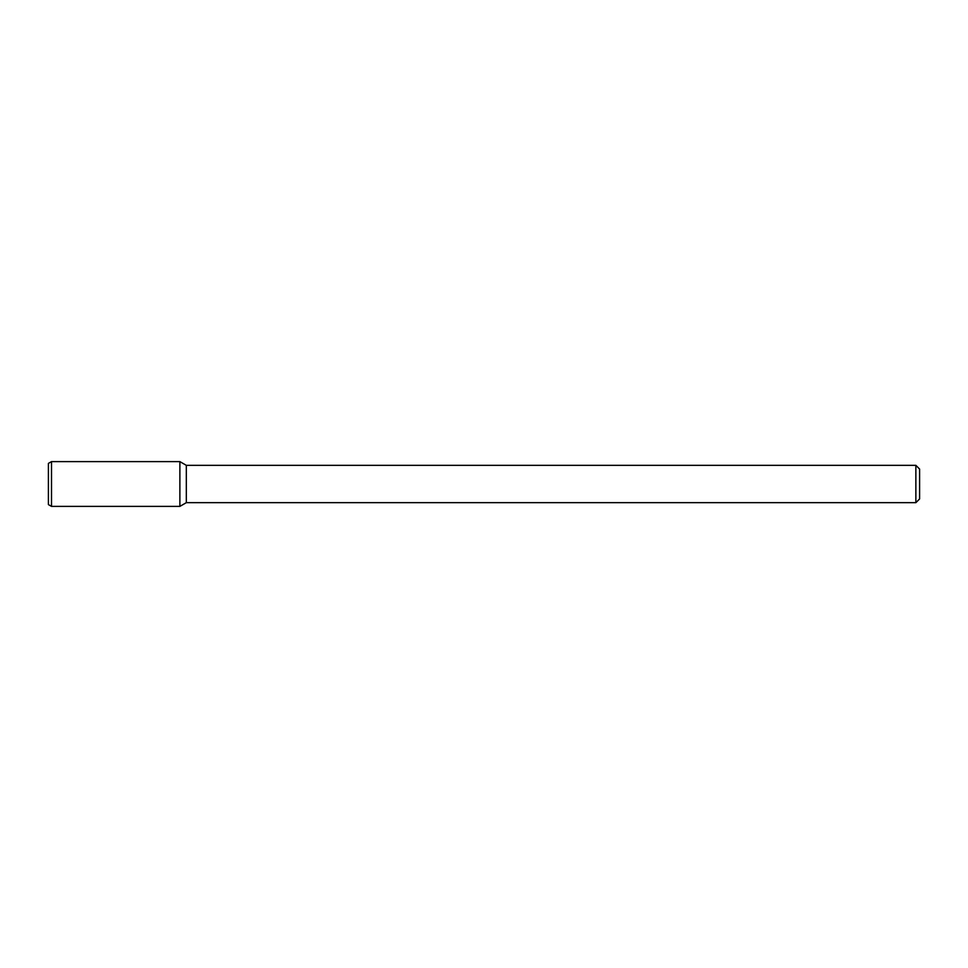 <?xml version="1.0" encoding="UTF-8"?>
<svg xmlns="http://www.w3.org/2000/svg" width="968" height="968" viewBox="0 0 968 968"><rect width="100%" height="100%" fill="white"/><g stroke="black" fill="none" stroke-linecap="round" stroke-linejoin="round"><path stroke-width="1.45" d="M915.861 465.33L915.861 502.67L919.6 498.931L919.6 469.069L915.861 465.33L186.328 465.33L179.879 461.615L51.51 461.615L51.51 506.385L179.879 506.385L179.879 461.615L179.879 506.385L186.328 502.67L186.328 465.33M915.861 502.67L186.328 502.67M51.51 461.615L48.4 463.406L48.4 504.594L51.51 506.385"/></g></svg>
